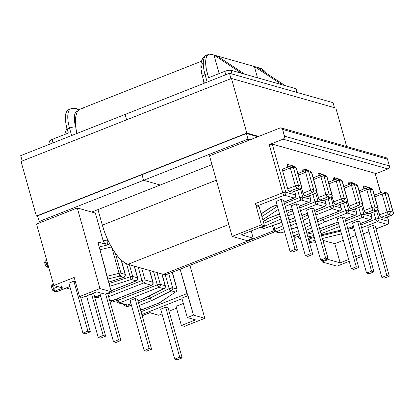<?xml version="1.0" encoding="UTF-8"?>
<svg xmlns="http://www.w3.org/2000/svg" width="414" height="414" viewBox="0 0 414 414"><rect width="100%" height="100%" fill="white"/><g stroke="black" fill="none" stroke-linecap="round" stroke-linejoin="round"><path stroke-width="0.62" d="M67.725 287.451A5.744 2.101 -111.5 0 1 66.861 289.039A5.744 2.101 -111.5 0 1 65.365 288.382A5.744 2.101 68.5 0 0 66.975 289.003L64.372 288.775M112.168 300.678L151.389 285.205L143.601 282.995L108.654 296.781L143.601 282.995L151.389 285.205L112.168 300.678L109.539 299.933L112.168 300.678L110.905 300.75A2.355 2.111 -74.2 0 0 112.168 300.678A2.355 0.859 68.5 0 0 112.411 300.673L112.168 300.678M339.692 210.923L331.904 208.713L315.789 215.068L331.904 208.713L339.692 210.923L317.367 219.731L339.692 210.923A2.355 2.111 -74.2 0 0 341.115 207.926L340.148 204.495L341.115 207.926L333.327 205.711L341.115 207.926C341.369 209.303 340.893 210.307 339.692 210.923L339.941 210.917A2.355 0.859 -111.5 0 1 339.692 210.923M308.792 217.857L303.177 220.274L308.792 217.857M296.238 223.255L290.618 225.671L296.238 223.255M283.678 228.652L276.619 231.69L280.971 232.922L284.516 231.638L280.971 232.922L276.619 231.69A2.355 2.111 105.8 0 1 273.964 230.298A2.355 0.59 -15.7 0 1 273.737 230.132A2.355 0.59 -15.7 0 1 274.798 229.289L273.659 225.237L274.798 229.289A2.355 0.59 164.3 0 0 273.737 230.132L275.357 231.757A2.355 2.111 -74.2 0 0 276.619 231.69L275.589 230.903L274.798 229.289A2.355 1.066 66.7 0 0 276.619 231.69L283.678 228.652M291.575 229.077L297.293 227.007L291.575 229.077M304.352 224.445L310.065 222.375L304.352 224.445M62.323 287.761L53.804 285.5L36.53 224.052L77.304 207.963L95.375 213.091L102.977 240.146L104.271 242.858L105.87 244.265L98.765 242.247L98.232 242.687L98.216 243.339L111.278 291.761L99.955 288.553L79.571 296.595L74.189 277.458L53.804 285.5L62.757 288.041L55.088 291.063L56.977 291.601L69.837 286.524L56.977 291.601L55.088 291.063L62.757 288.041A2.355 0.859 -111.5 0 1 61.132 285.562M142.178 315.779L142.292 315.737A2.355 0.859 -111.5 0 1 142.173 315.758A2.355 0.859 68.5 0 0 142.292 315.737L149.956 312.71A2.355 0.859 -111.5 0 1 149.713 312.715L142.157 315.696L149.713 312.715L158.666 315.256L150.049 312.658M127.46 305.02L130.984 303.628L127.46 305.02L119.672 302.81L127.46 305.02A2.355 2.111 105.8 0 1 126.203 305.092A2.355 2.111 -74.2 0 0 127.46 305.02A2.355 0.859 68.5 0 0 127.709 305.014A2.355 0.859 -111.5 0 1 127.46 305.02M144.331 298.458L137.986 300.869L143.994 298.499L163.706 288.698L158.898 287.337L119.672 302.81A2.355 2.111 105.8 0 1 117.017 301.418A2.355 0.59 -15.7 0 1 116.789 301.252A2.355 0.59 -15.7 0 1 118.052 300.331L117.576 298.639L118.052 300.331C116.872 300.833 116.531 301.201 117.017 301.418M130.11 300.517L135.083 298.556L137.536 299.25L151.576 349.199L149.123 348.505L135.083 298.556L137.536 299.25L151.576 349.199L149.123 348.505L144.15 350.467L130.11 300.517L135.083 298.556L149.123 348.505L144.15 350.467L146.597 351.16L151.576 349.199L146.597 351.16L144.15 350.467L130.11 300.517M171.287 290.851L152.036 300.419L139.275 305.449L152.036 300.419L150.955 299.648L149.537 295.87L150.147 298.044L138.488 302.644L150.147 298.044L150.955 299.648L152.036 300.419L171.287 290.851A2.355 1.377 -116.4 0 1 169.176 288.589L150.147 298.044L169.176 288.589A2.355 0.59 -15.7 0 1 172.705 287.849L176.881 289.034L172.183 272.308L176.881 289.034L172.705 287.849L168.721 273.675L172.705 287.849L169.176 288.589L170.045 290.157L171.287 290.851C172.488 290.23 172.964 289.231 172.705 287.849A2.355 2.111 105.8 0 1 171.287 290.851L175.464 292.036L171.287 290.851M140.17 308.627L142.758 309.361L159.012 302.95L175.464 292.036L159.012 302.95L142.758 309.361L140.17 308.627M182.005 298.696L141.831 314.547L182.005 298.696M158.666 315.256L162.029 313.931L158.666 315.256M169.036 311.168L176.524 308.213L169.036 311.168M176.002 306.35L183.34 303.452L176.002 306.35L181.379 325.487L176.002 306.35M160.699 309.196L165.678 307.235L168.125 307.928L182.165 357.882L179.717 357.184L165.678 307.235L168.125 307.928L182.165 357.882L179.717 357.184L174.744 359.15L160.699 309.196L165.678 307.235L179.717 357.184L174.744 359.15L177.192 359.844L182.165 357.882L177.192 359.844L174.744 359.15L160.699 309.196M332.882 224.072A2.355 0.595 -109.6 0 1 332.856 224.083A2.355 0.595 -109.6 0 1 332.685 224.062L338.124 221.914L332.685 224.062A2.355 0.859 68.5 0 0 332.934 224.057A2.355 0.859 -111.5 0 1 332.685 224.062L319.624 228.709L338.145 222.002M345.126 219.156L354.989 215.264L347.201 213.055L324.938 221.837L318.511 224.755L324.938 221.837L347.201 213.055C348.402 212.434 348.873 211.435 348.619 210.053L356.407 212.263L355.445 208.832L356.407 212.263L348.619 210.053L346.358 202.011L348.619 210.053L345.576 210.576L323.153 219.42L322.677 217.728L323.153 219.42L317.709 221.894L323.153 219.42L323.929 221.035L324.938 221.837L323.929 221.035L323.153 219.42L345.576 210.576A2.355 0.59 -15.7 0 1 348.619 210.053A2.355 2.111 105.8 0 1 347.201 213.055A2.355 0.859 -111.5 0 1 345.576 210.576L347.201 213.055L354.989 215.264A2.355 2.111 -74.2 0 0 356.407 212.263A2.355 0.59 -15.7 0 1 356.635 212.434A2.355 0.59 164.3 0 0 356.407 212.263A2.355 2.111 105.8 0 1 354.989 215.264A2.355 0.859 68.5 0 0 355.233 215.259A2.355 0.859 -111.5 0 1 354.989 215.264L345.126 219.156M311.613 227.886L306.029 230.422L311.613 227.886M299.131 233.558L293.547 236.094L299.131 233.558M293.671 236.529L295.881 237.155L299.757 235.778L295.881 237.155L293.671 236.529M306.831 233.263L312.554 231.224L306.831 233.263M337.25 218.804L342.223 216.843L344.671 217.536L358.71 267.485L356.263 266.792L342.223 216.843L344.671 217.536L358.71 267.485L356.263 266.792L351.289 268.753L337.25 218.804L342.223 216.843L356.263 266.792L351.289 268.753L353.737 269.447L358.71 267.485L353.737 269.447L351.289 268.753L337.25 218.804M362.493 217.397L346.414 223.736L362.493 217.397L370.282 219.606L362.493 217.397C363.694 216.776 364.17 215.777 363.916 214.395L371.705 216.605L370.742 213.174L371.705 216.605A2.355 0.59 -15.7 0 1 371.932 216.77L371.705 216.605C371.958 217.987 371.482 218.985 370.282 219.606L370.53 219.601A2.355 0.859 -111.5 0 1 370.282 219.606L360.423 223.493L370.282 219.606A2.355 2.111 -74.2 0 0 371.705 216.605L363.916 214.395L361.655 206.348L363.916 214.395A2.355 2.111 105.8 0 1 362.493 217.397A2.355 0.859 -111.5 0 1 360.873 214.913L345.628 220.931L360.873 214.913A2.355 0.59 -15.7 0 1 363.916 214.395L360.873 214.913L362.493 217.397M339.413 226.499L321.036 233.729L339.413 226.499M313.755 235.509L307.866 236.948L313.755 235.509M308.182 238.071L314.071 236.627L308.182 238.071M321.352 234.852L340.448 230.179L321.352 234.852M347.744 228.476L348.345 228.326A2.355 0.31 -103.7 0 0 348.402 228.238L353.421 226.256L348.402 228.238A2.355 0.859 68.5 0 0 348.65 228.233A2.355 0.859 -111.5 0 1 348.402 228.238L348.298 228.316M352.542 223.146L357.52 221.179L359.968 221.878L374.008 271.827L371.56 271.134L357.52 221.179L359.968 221.878L374.008 271.827L371.56 271.134L366.587 273.095L352.542 223.146L357.52 221.179L371.56 271.134L366.587 273.095L369.034 273.789L374.008 271.827L369.034 273.789L366.587 273.095L352.542 223.146M309.232 242.325L313.543 241.89L315.722 242.511L313.543 241.89A4.802 1.201 -15.7 0 1 309.387 242.361M322.91 240.389L334.781 243.711L343.304 240.348L334.781 243.711L340.158 262.849L334.781 243.711L322.977 240.363L328.354 259.5L322.91 240.389M350.306 237.584L355.973 235.349L350.306 237.584M363.332 233.838L368.998 231.602L363.332 233.838M376 228.838L387.225 224.414L377.387 221.619L361.639 227.835L377.387 221.619L387.225 224.414L376 228.838M354.632 230.572L353.204 230.981A4.709 1.18 164.3 0 0 354.632 230.572M341.478 233.848L322.382 238.516L341.478 233.848M315.101 240.296L309.211 241.735L315.101 240.296M367.839 227.483L372.812 225.521L375.265 226.215L389.305 276.169L386.857 275.47L372.812 225.521L375.265 226.215L389.305 276.169L386.857 275.47L381.879 277.437L367.839 227.483L372.812 225.521L386.857 275.47L381.879 277.437L384.327 278.13L389.305 276.169L384.327 278.13L381.879 277.437L367.839 227.483M331.065 197.669L333.327 205.711A2.355 2.111 105.8 0 1 331.904 208.713A2.355 0.859 -111.5 0 1 330.284 206.234L315.002 212.263L330.284 206.234L331.904 208.713C333.104 208.092 333.58 207.093 333.327 205.711L330.284 206.234A2.355 0.59 -15.7 0 1 333.327 205.711L331.065 197.669M333.41 180.235L333.399 178.563L333.787 177.797L337.953 178.672L338.88 179.283A4.709 1.723 68.5 0 0 337.953 178.672A2.355 2.111 105.8 0 1 338.026 179.045A2.355 2.111 -74.2 0 0 337.953 178.672L334.46 177.684A2.355 2.111 105.8 0 1 333.938 180.028A2.355 2.111 -74.2 0 0 334.46 177.684A4.709 1.723 68.5 0 0 333.41 180.235M348.707 184.577L348.697 182.905L349.08 182.139L349.758 182.02L353.251 183.014L354.172 183.625A4.709 1.723 68.5 0 0 353.251 183.014L349.758 182.02A4.709 1.723 68.5 0 0 348.707 184.577M363.932 188.944L363.042 185.793L370.147 187.811L370.256 188.189L370.147 187.811L370.163 188.163L370.147 187.811L363.042 185.793L364.304 187.982L364.211 188.841L363.042 185.793L363.932 188.944M376.626 210.855L378.81 218.623L388.648 221.412L387.4 216.977L388.648 221.412A2.355 0.59 -15.7 0 1 388.875 221.578L388.648 221.412C388.901 222.794 388.425 223.793 387.225 224.414L387.473 224.409A2.355 0.859 -111.5 0 1 387.225 224.414A2.355 2.111 -74.2 0 0 388.648 221.412L378.81 218.623A2.355 2.111 105.8 0 1 377.387 221.619A2.355 2.111 -74.2 0 0 378.81 218.623A2.355 0.59 164.3 0 0 375.767 219.141L360.853 225.025L375.767 219.141A2.355 0.859 68.5 0 0 377.387 221.619A2.355 0.859 -111.5 0 1 375.767 219.141A2.355 0.59 -15.7 0 1 378.81 218.623L376.626 210.855M380.751 192.681L375.125 173.306L380.59 192.748L375.125 173.306L272.272 144.119L285.795 192.225L295.627 195.015L294.597 191.34L295.627 195.015L285.795 192.225L272.272 144.119L269.229 144.636L283.093 139.171L387.954 168.928L389.212 167.717L389.372 165.926L387.473 159.167L386.443 157.853L385.646 157.636M287.782 167.111L286.969 164.203L294.075 166.221L294.178 166.599L294.075 166.221L286.969 164.203L287.782 167.111M300.471 188.986L302.732 197.033L310.521 199.243L309.558 195.812L310.521 199.243A2.355 0.59 -15.7 0 1 310.748 199.408L302.732 197.033L300.471 188.986M302.82 171.551L302.81 169.885L303.193 169.114L307.359 169.988L308.285 170.604A4.709 1.723 68.5 0 0 307.359 169.988A2.355 2.111 105.8 0 1 307.436 170.361A2.355 2.111 -74.2 0 0 307.359 169.988L303.871 169A2.355 2.111 105.8 0 1 303.348 171.344A2.355 2.111 -74.2 0 0 303.871 169A4.709 1.723 68.5 0 0 302.82 171.551M315.768 193.328L318.03 201.375L325.818 203.584L324.855 200.153L325.818 203.584A2.355 0.59 -15.7 0 1 326.046 203.75L325.818 203.584C326.072 204.966 325.595 205.965 324.395 206.581L316.606 204.371L300.497 210.726L316.606 204.371L324.643 206.576A2.355 0.859 -111.5 0 1 324.395 206.581L314.5 210.488L324.395 206.581A2.355 2.111 -74.2 0 0 325.818 203.584L318.03 201.375A2.355 2.111 105.8 0 1 316.606 204.371C317.807 203.755 318.283 202.756 318.03 201.375L315.768 193.328M318.118 175.893L318.107 174.222L318.49 173.456L322.656 174.33L323.582 174.946A4.709 1.723 68.5 0 0 322.656 174.33L319.163 173.342A4.709 1.723 68.5 0 0 318.118 175.893M338.435 205.153L335.205 204.392L334.315 203.543L332.059 196.474L333.586 201.913A2.355 0.859 68.5 0 0 335.205 204.392L342.875 201.364L345.762 202.187L338.098 205.209L335.205 204.392L342.875 201.364L345.762 202.187L338.098 205.209A2.355 0.859 68.5 0 0 338.347 205.204L346.011 202.182A2.355 0.859 -111.5 0 1 345.762 202.187A2.355 2.111 -74.2 0 0 347.186 199.186L344.293 198.368L339.263 180.457L342.15 181.28L347.186 199.186L344.293 198.368A2.355 2.111 105.8 0 1 342.875 201.364A2.355 0.859 -111.5 0 1 341.25 198.886L333.586 201.913L341.25 198.886L342.875 201.364C344.075 200.749 344.546 199.75 344.293 198.368L341.25 198.886A2.355 0.59 -15.7 0 1 344.293 198.368L339.263 180.457L342.15 181.28L347.186 199.186C347.439 200.567 346.963 201.566 345.762 202.187L346.011 202.182C347.377 201.183 347.843 200.236 347.413 199.357L347.186 199.186A2.355 0.59 -15.7 0 1 347.413 199.357L342.378 181.446A2.355 0.59 164.3 0 0 342.15 181.28A2.355 2.111 -74.2 0 0 340.753 179.816L342.378 181.446L340.753 179.816L337.865 178.998A2.355 2.111 105.8 0 1 339.263 180.457A2.355 0.59 164.3 0 0 336.22 180.98L341.25 198.886L336.22 180.98L339.263 180.457L337.865 178.998A2.355 2.111 105.8 0 0 336.603 179.071C336.033 179.024 335.904 179.66 336.22 180.98A2.355 0.859 -111.5 0 1 336.359 179.071A2.355 0.859 -111.5 0 1 336.603 179.071M328.411 182.533L328.939 182.093M353.732 209.494L350.503 208.728L349.613 207.885L347.351 200.811L348.883 206.25A2.355 0.859 68.5 0 0 350.503 208.728L358.167 205.706L361.06 206.529L353.39 209.551L350.503 208.728L358.167 205.706L361.06 206.529L353.39 209.551A2.355 0.859 68.5 0 0 353.639 209.546L361.308 206.524A2.355 0.859 -111.5 0 1 361.06 206.529A2.355 2.111 -74.2 0 0 362.483 203.528L357.448 185.622L354.555 184.799L359.59 202.71L362.483 203.528L359.59 202.71A2.355 2.111 105.8 0 1 358.167 205.706A2.355 0.859 -111.5 0 1 356.547 203.227L348.883 206.25L356.547 203.227A2.355 0.859 68.5 0 0 358.167 205.706A2.355 2.111 -74.2 0 0 359.59 202.71A2.355 0.59 164.3 0 0 356.547 203.227A2.355 0.59 -15.7 0 1 359.59 202.71L354.555 184.799A2.355 0.59 164.3 0 0 351.512 185.317L356.547 203.227L351.512 185.317A2.355 0.859 -111.5 0 1 351.652 183.412A2.355 0.859 -111.5 0 1 351.9 183.407C351.326 183.366 351.196 184.002 351.512 185.317L354.555 184.799L353.163 183.34A2.355 2.111 105.8 0 1 354.555 184.799L357.448 185.622L362.483 203.528C362.736 204.909 362.26 205.908 361.06 206.529L361.308 206.524C362.669 205.52 363.14 204.578 362.711 203.693L362.483 203.528A2.355 0.59 -15.7 0 1 362.711 203.693L357.675 185.788A2.355 0.59 164.3 0 0 357.448 185.622L356.05 184.158L357.448 185.622A2.355 2.111 -74.2 0 0 356.05 184.158L354.793 184.23M343.708 186.874L344.236 186.435M384.321 218.173L381.092 217.412L380.202 216.569L377.946 209.494L379.472 214.933A2.355 0.859 68.5 0 0 381.092 217.412L388.762 214.39L391.649 215.208L383.985 218.23L381.092 217.412L388.762 214.39L391.649 215.208L383.985 218.23A2.355 0.859 68.5 0 0 384.233 218.23L391.898 215.202A2.355 0.859 -111.5 0 1 391.649 215.208A2.355 2.111 -74.2 0 0 393.072 212.211L388.037 194.301L385.149 193.483L390.179 211.388L393.072 212.211L390.179 211.388A2.355 2.111 105.8 0 1 388.762 214.39A2.355 0.859 -111.5 0 1 387.137 211.906L379.472 214.933L387.137 211.906A2.355 0.859 68.5 0 0 388.762 214.39A2.355 2.111 -74.2 0 0 390.179 211.388A2.355 0.59 164.3 0 0 387.137 211.906A2.355 0.59 -15.7 0 1 390.179 211.388L385.149 193.483A2.355 0.59 164.3 0 0 382.106 194L387.137 211.906L382.106 194A2.355 0.859 -111.5 0 1 382.246 192.096A2.355 0.859 -111.5 0 1 382.489 192.091C381.92 192.049 381.791 192.686 382.106 194L385.149 193.483L383.752 192.018A2.355 2.111 105.8 0 1 385.149 193.483L388.037 194.301L393.072 212.211C393.326 213.588 392.85 214.592 391.649 215.208L391.898 215.202C393.264 214.204 393.73 213.262 393.3 212.377L393.072 212.211A2.355 0.59 -15.7 0 1 393.3 212.377L388.265 194.466A2.355 0.59 164.3 0 0 388.037 194.301L386.64 192.841L388.037 194.301A2.355 2.111 -74.2 0 0 386.64 192.841L385.382 192.908M374.297 195.558L374.825 195.113M369.024 213.831L365.8 213.07L364.91 212.227L362.648 205.153L364.175 210.591A2.355 0.859 68.5 0 0 365.8 213.07L373.464 210.048L376.352 210.866L368.688 213.893L365.8 213.07L373.464 210.048L376.352 210.866L368.688 213.893A2.355 0.859 68.5 0 0 368.936 213.888L376.6 210.866A2.355 0.859 -111.5 0 1 376.352 210.866A2.355 2.111 -74.2 0 0 377.775 207.869L372.74 189.959L369.852 189.141L374.887 207.047L377.775 207.869L374.887 207.047A2.355 2.111 105.8 0 1 373.464 210.048A2.355 0.859 -111.5 0 1 371.844 207.569L364.175 210.591L371.844 207.569A2.355 0.859 68.5 0 0 373.464 210.048A2.355 2.111 -74.2 0 0 374.887 207.047A2.355 0.59 164.3 0 0 371.844 207.569A2.355 0.59 -15.7 0 1 374.887 207.047L369.852 189.141A2.355 0.59 164.3 0 0 366.809 189.659L371.844 207.569L366.809 189.659A2.355 0.859 -111.5 0 1 366.949 187.754A2.355 0.859 -111.5 0 1 367.197 187.749C366.623 187.708 366.493 188.344 366.809 189.659L369.852 189.141L368.455 187.677A2.355 2.111 105.8 0 1 369.852 189.141L372.74 189.959L377.775 207.869C378.029 209.251 377.558 210.25 376.352 210.866L376.6 210.866C377.966 209.862 378.432 208.92 378.003 208.035L377.775 207.869A2.355 0.59 -15.7 0 1 378.003 208.035L372.973 190.129A2.355 0.59 164.3 0 0 372.74 189.959L371.348 188.499L372.74 189.959A2.355 2.111 -74.2 0 0 371.348 188.499L370.085 188.572M359 191.216L359.528 190.771M323.137 200.811L319.913 200.05L319.023 199.206L316.762 192.132L318.288 197.571A2.355 0.859 68.5 0 0 319.913 200.05L327.577 197.023L330.465 197.845L322.801 200.868L319.913 200.05L327.577 197.023A2.355 0.859 -111.5 0 1 325.958 194.544L318.288 197.571L325.958 194.544L327.577 197.023L330.465 197.845A2.355 2.111 -74.2 0 0 331.888 194.849L326.853 176.938L323.965 176.116L329.001 194.026L331.888 194.849L329.001 194.026A2.355 2.111 105.8 0 1 327.577 197.023C328.778 196.407 329.254 195.408 329.001 194.026L325.958 194.544A2.355 0.59 -15.7 0 1 329.001 194.026L323.965 176.116A2.355 0.59 164.3 0 0 320.922 176.638L325.958 194.544L320.922 176.638A2.355 0.859 -111.5 0 1 321.062 174.734A2.355 0.859 -111.5 0 1 321.311 174.729A2.355 2.111 105.8 0 1 323.965 176.116A2.355 2.111 -74.2 0 0 322.568 174.656L321.062 174.734A2.355 0.859 68.5 0 0 320.922 176.638A2.355 0.59 -15.7 0 1 323.965 176.116L326.853 176.938L331.888 194.849C332.142 196.226 331.671 197.224 330.465 197.845L322.801 200.868A2.355 0.859 68.5 0 0 323.049 200.868L330.714 197.84A2.355 0.859 -111.5 0 1 330.465 197.845L330.714 197.84C332.08 196.841 332.546 195.9 332.116 195.015L331.888 194.849A2.355 0.59 -15.7 0 1 332.116 195.015L327.086 177.104A2.355 0.59 164.3 0 0 326.853 176.938A2.355 0.59 -15.7 0 1 327.086 177.104L325.461 175.479A2.355 2.111 105.8 0 1 326.853 176.938A2.355 2.111 -74.2 0 0 325.461 175.479L322.568 174.656M313.113 178.191L313.641 177.751M292.548 192.132L289.319 191.366L288.009 189.752L282.664 170.982L282.524 169.512L283.052 169.072M307.845 196.469L304.616 195.708L303.726 194.865L301.464 187.79L302.996 193.229A2.355 0.859 68.5 0 0 304.616 195.708L312.28 192.686L315.173 193.504L307.504 196.531L304.616 195.708L312.28 192.686A2.355 0.859 -111.5 0 1 310.66 190.207L302.996 193.229L310.66 190.207L312.28 192.686L315.173 193.504A2.355 2.111 -74.2 0 0 316.596 190.507L311.561 172.597L308.668 171.779L313.703 189.684L316.596 190.507L313.703 189.684A2.355 2.111 105.8 0 1 312.28 192.686C313.481 192.065 313.957 191.066 313.703 189.684L310.66 190.207A2.355 0.59 -15.7 0 1 313.703 189.684L308.668 171.779A2.355 0.59 164.3 0 0 305.625 172.296L310.66 190.207L305.625 172.296A2.355 0.859 -111.5 0 1 305.765 170.392A2.355 0.859 -111.5 0 1 306.013 170.387A2.355 2.111 105.8 0 1 308.668 171.779A2.355 2.111 -74.2 0 0 307.271 170.314L305.765 170.392A2.355 0.859 68.5 0 0 305.625 172.296A2.355 0.59 -15.7 0 1 308.668 171.779L311.561 172.597L316.596 190.507C316.85 191.889 316.374 192.888 315.173 193.504L307.504 196.531A2.355 0.859 68.5 0 0 307.752 196.526L315.421 193.498A2.355 0.859 -111.5 0 1 315.173 193.504L315.421 193.498C316.782 192.5 317.253 191.558 316.824 190.673L316.596 190.507A2.355 0.59 -15.7 0 1 316.824 190.673L311.789 172.762A2.355 0.59 164.3 0 0 311.561 172.597A2.355 0.59 -15.7 0 1 311.789 172.762L310.164 171.137A2.355 2.111 105.8 0 1 311.561 172.597A2.355 2.111 -74.2 0 0 310.164 171.137L307.271 170.314M297.821 173.854L298.349 173.409M375.462 173.854L387.954 168.928L375.462 173.854M337.012 266.161L349.209 261.348L337.012 266.161L322.159 261.943L321.714 260.359L322.159 261.943L337.012 266.161M356.211 258.584L361.877 256.349L356.211 258.584M375.353 173.476A2.355 0.59 164.3 0 0 375.125 173.306L272.272 144.119A2.355 0.59 164.3 0 0 269.229 144.636L282.752 192.743L255.433 203.522A2.355 0.859 68.5 0 0 257.053 206.001L259.097 206.581L264.479 225.718L241.398 234.826L253.202 238.174L247.003 240.617L232.15 236.404L247.003 240.617L253.202 238.174L251.174 230.965L253.202 238.174L241.398 234.826L264.479 225.718L261.425 224.854L255.433 203.522L256.162 205.158L257.053 206.001L284.371 195.222L294.204 198.016L283.978 202.048L294.204 198.016L284.371 195.222L257.053 206.001L259.097 206.581L264.479 225.718L261.425 224.854L232.15 236.404L209.5 155.814L279.957 128.019L281.582 128.092L282.612 129.411L284.594 137.07L283.823 138.695L283.093 139.171L387.954 168.928A2.355 2.111 -74.2 0 0 389.372 165.926L284.511 136.17A2.355 2.111 105.8 0 1 283.093 139.171L269.229 144.636L282.752 192.743L255.433 203.522L261.425 224.854L232.15 236.404L209.5 155.814L279.957 128.019A2.355 2.111 105.8 0 1 282.612 129.411L284.511 136.17L389.372 165.926L387.473 159.167L282.612 129.411L387.473 159.167A2.355 2.111 -74.2 0 0 386.081 157.708L281.22 127.952M141.717 268.231L145.024 279.993L152.813 282.208L149.506 270.44L152.813 282.208A2.355 0.59 -15.7 0 1 153.04 282.374L152.813 282.208C153.066 283.585 152.595 284.589 151.389 285.205L151.638 285.199A2.355 0.859 -111.5 0 1 151.389 285.205A2.355 2.111 -74.2 0 0 152.813 282.208L145.024 279.993A2.355 2.111 105.8 0 1 143.601 282.995A2.355 0.859 -111.5 0 1 141.981 280.516L107.863 293.976L141.981 280.516A2.355 0.59 -15.7 0 1 145.024 279.993L141.717 268.231M157.015 272.572L160.321 284.335L165.129 285.701L161.822 273.939L165.129 285.701L160.321 284.335L157.015 272.572M68.61 109.653L67.658 110.217L66.478 111.775L65.712 114.109L65.391 117.131L66.126 124.738L68.289 133.07L52.06 139.471A4.802 1.201 164.3 0 0 49.483 141.35L49.721 140.801L52.06 139.471L53.023 142.887L52.06 139.471L68.289 133.07L67.156 129.028L69.521 128.097A4.802 1.201 -15.7 0 1 75.726 127.036L75.726 127.036A19.122 6.991 -111.5 0 1 77.615 111.392L76.129 112.003L75.182 113.25L74.572 115.113L74.432 120.396L75.731 127.041A4.802 1.201 164.3 0 0 69.521 128.097L71.617 135.554L69.521 128.097A23.924 8.746 -111.5 0 1 70.939 108.737A23.924 8.746 -111.5 0 1 73.449 108.696A4.802 4.306 105.8 0 1 76.021 108.551A4.802 4.306 105.8 0 1 78.381 110.398A4.802 4.306 -74.2 0 0 76.057 108.561M98.516 242.252A2.355 0.859 -111.5 0 0 98.377 244.156L105.803 270.58A2.355 0.859 -111.5 0 1 105.824 272.355L111.278 291.761L105.078 294.209L96.809 291.86L82.619 297.459L96.809 291.86L105.078 294.209L111.278 291.761L99.955 288.553L77.304 207.963L99.955 288.553L79.571 296.595L82.619 297.459L79.571 296.595L74.189 277.458L53.804 285.5L36.53 224.052L77.304 207.963L95.375 213.091L102.977 240.146L107.78 241.072L102.977 240.146L104.271 242.858L106.357 244.069L104.271 242.858A4.802 1.754 68.5 0 0 105.87 244.265L106.357 244.069L108.556 244.695A2.355 2.111 -74.2 0 0 109.674 243.742A2.355 2.111 105.8 0 1 108.556 244.695L99.174 246.987L108.556 244.695L106.357 244.069A2.355 2.111 -74.2 0 0 107.78 241.072L106.864 237.817L107.78 241.072L108.437 241.258L107.78 241.072A2.355 2.111 105.8 0 1 106.357 244.069L105.87 244.265L98.765 242.247L98.33 242.418L98.765 242.247A2.355 0.859 -111.5 0 0 98.516 242.252L98.506 242.257M108.592 282.203L123.802 277.401A2.355 0.29 -107.5 0 1 123.708 277.349A2.355 2.111 -74.2 0 0 125.132 274.353L120.955 273.168L115.315 253.094L120.955 273.168L125.132 274.353L121.069 259.899L125.132 274.353A2.355 0.59 -15.7 0 1 125.359 274.518L125.132 274.353C125.385 275.729 124.909 276.728 123.708 277.349L119.532 276.164L107.707 279.057L119.532 276.164A2.355 0.31 -103.7 0 0 119.066 273.323L106.926 276.288L119.066 273.323L119.532 276.164L123.708 277.349L108.572 282.131L123.833 277.364M129.401 264.737L132.708 276.5L137.52 277.866L134.214 266.104L137.52 277.866A2.355 0.59 -15.7 0 1 137.748 278.032A2.355 0.59 164.3 0 0 137.52 277.866A2.355 2.111 105.8 0 1 136.097 280.863L131.285 279.502L109.741 286.302L131.285 279.502A2.355 0.29 -107.5 0 1 130.224 276.821L108.965 283.538L130.224 276.821L131.285 279.502L136.097 280.863L110.999 290.768L136.097 280.863A2.355 0.859 68.5 0 0 136.346 280.858A2.355 0.859 -111.5 0 1 136.097 280.863A2.355 2.111 -74.2 0 0 137.52 277.866L132.708 276.5A2.355 2.111 105.8 0 1 131.285 279.502A2.355 2.111 -74.2 0 0 132.708 276.5A2.355 0.59 164.3 0 0 130.224 276.821A2.355 0.59 -15.7 0 1 132.708 276.5L129.401 264.737M202.125 73.418L201.649 70.209M201.535 67.342L202.405 63.063M296.998 92.446L295.948 88.705L230.991 70.271L232.042 74.013L230.991 70.271L228.326 70.344L224.786 71.332L225.749 74.753L224.786 71.332L208.558 77.734L224.786 71.332A4.802 1.201 164.3 0 1 230.991 70.271L241.75 73.325L213.96 55.036L260.008 68.103L262.119 69.097L264.386 70.908L266.792 73.542A23.924 8.746 -111.5 0 0 260.008 68.103L257.399 67.363L285.189 85.651L257.399 67.363L254.346 66.494L257.529 77.806L254.346 66.494L282.136 84.787L254.346 66.494L217.014 55.9L244.803 74.194L295.948 88.705L296.998 92.446M211.352 54.291L213.96 55.036L241.75 73.325L244.803 74.194L217.014 55.9L213.96 55.036L219.166 73.552L213.96 55.036L209.484 54.156L207.926 54.881L206.741 56.444L205.975 58.778L205.799 65.386L206.395 69.402L208.558 77.734L207.424 73.697A23.924 8.746 -111.5 0 1 208.842 54.337A23.924 8.746 -111.5 0 1 211.352 54.291M184.432 326.351L204.816 318.309L189.922 265.312L204.816 318.309L193.498 315.095L180.111 269.183L186.978 293.614L141.045 311.737L186.978 293.614A2.355 0.859 -111.5 0 0 188.044 295.689L193.498 315.095L187.299 317.543L181.844 298.137L188.044 295.689L181.844 298.137L187.299 317.543L195.568 319.887L181.379 325.487L184.432 326.351L181.379 325.487L195.568 319.887L187.299 317.543L193.498 315.095L204.816 318.309L184.432 326.351M296.414 89.057L295.948 88.705A4.802 1.201 164.3 0 1 296.414 89.046L297.402 92.56M374.861 196.857L382.106 194L374.861 196.857M359.564 192.515L366.809 189.659L359.564 192.515M344.272 188.179L351.512 185.317L344.272 188.179M361.355 254.486L355.688 256.721L361.355 254.486M348.686 259.485L340.158 262.849L328.354 259.5L322.159 261.943L328.354 259.5L340.158 262.849L348.686 259.485M140.403 309.455L140.895 309.258L140.403 309.455M128.925 304.538A5.744 2.101 -111.5 0 1 128.045 306.401A5.744 2.101 -111.5 0 1 125.866 304.994A5.744 2.101 68.5 0 0 128.159 306.365L126.198 306.417L124.764 305.558L123.786 304.404M125.385 304.906L124.278 304.59M113.627 300.197A5.744 2.101 -111.5 0 1 112.748 302.06A5.744 2.101 -111.5 0 1 110.569 300.652A5.744 2.101 68.5 0 0 112.862 302.029L110.905 302.08L110.02 301.651M110.088 300.564L109.601 300.647M373.759 211.984L375.767 219.141L373.759 211.984M352.733 228.135L347.977 229.299L352.733 228.135L352.35 226.774L352.733 228.135A2.355 0.31 76.3 0 1 353.204 230.981A2.355 0.31 -103.7 0 0 352.733 228.135A2.355 0.59 -15.7 0 0 353.851 227.788A2.355 0.59 -15.7 0 1 352.733 228.135M340.701 231.079L321.606 235.747L340.701 231.079M314.324 237.527L310.252 238.521L310.024 237.698L310.252 238.521L308.953 240.824L310.252 238.521L314.324 237.527M358.793 207.512L360.873 214.913L358.793 207.512M338.621 223.695L320.25 230.94L338.621 223.695M312.979 232.74L307.09 234.179L312.979 232.74M343.496 203.171L345.576 210.576L343.496 203.171M310.81 225.025L305.227 227.56L310.81 225.025M298.328 230.696L292.745 233.232L298.328 230.696M165.253 274.642L169.176 288.589L165.253 274.642M153.547 271.589L157.279 284.858L118.052 300.331A2.355 0.859 68.5 0 0 119.672 302.81L118.052 300.331L157.279 284.858A2.355 0.59 -15.7 0 1 160.321 284.335L157.279 284.858L158.898 287.337A2.355 0.859 -111.5 0 1 157.279 284.858L153.547 271.589M131.01 303.716L127.709 305.014L126.203 305.092L118.414 302.882L119.672 302.81L158.898 287.337C160.099 286.716 160.575 285.717 160.321 284.335A2.355 2.111 105.8 0 1 158.898 287.337L163.706 288.698L143.994 298.499L164.141 288.615A2.355 1.377 -116.4 0 1 163.706 288.698A2.355 2.111 -74.2 0 0 165.129 285.701A2.355 2.111 105.8 0 1 163.706 288.698L164.234 288.558L163.706 288.698M162.019 273.996L165.357 285.867A2.355 0.59 164.3 0 0 165.129 285.701A2.355 0.59 -15.7 0 1 165.357 285.867C165.735 286.752 165.331 287.663 164.141 288.615M159.406 302.888L143.006 309.356A2.355 0.859 -111.5 0 1 142.758 309.361A2.355 0.859 68.5 0 0 143.006 309.356L141.5 309.429A2.355 2.111 -74.2 0 0 142.758 309.361A2.355 2.111 105.8 0 1 141.5 309.429L140.299 309.092M159.928 302.355L159.012 302.95M172.343 272.246L177.109 289.205A2.355 0.59 164.3 0 0 176.881 289.034A2.355 0.59 -15.7 0 1 177.109 289.205L176.147 291.803A2.355 1.801 -123.6 0 1 175.464 292.036A2.355 2.111 -74.2 0 0 176.881 289.034A2.355 2.111 105.8 0 1 175.464 292.036L159.556 302.81M351.9 183.407A2.355 2.111 105.8 0 1 353.163 183.34L351.652 183.412L343.987 186.44A2.355 0.859 68.5 0 0 343.822 186.574M367.197 187.749A2.355 2.111 105.8 0 1 368.455 187.677L366.949 187.754L359.285 190.776A2.355 0.859 68.5 0 0 359.119 190.916M382.489 192.091A2.355 2.111 105.8 0 1 383.752 192.018L382.246 192.096L374.577 195.118A2.355 0.859 68.5 0 0 374.411 195.258M369.893 188.085L370.147 187.811L369.893 188.085M363.746 187.64L363.042 185.793L363.746 187.64M320.954 233.336L321.176 233.693L320.954 233.336M297.992 236.487L299.777 238.687L300.59 238.738A2.355 2.111 105.8 0 1 298.38 237.227A2.355 0.59 -15.7 0 1 298.152 237.062A2.355 0.59 -15.7 0 1 299.819 235.99L299.415 236.14C298.24 236.642 297.894 237.005 298.38 237.227M295.881 237.155L295.881 237.155A2.355 2.111 105.8 0 1 294.623 237.227A2.355 2.111 -74.2 0 0 295.881 237.155A2.355 0.595 70.4 0 0 296.057 237.181L299.777 235.856M339.496 179.888L340.753 179.816M281.225 232.896L280.971 232.922A2.355 0.647 70.1 0 0 281.153 232.942L279.709 232.994A2.355 2.111 -74.2 0 0 280.971 232.922A2.355 2.111 105.8 0 1 279.709 232.994L275.357 231.757M317.823 219.316L317.367 219.731M340.313 204.428L341.115 207.926A2.355 0.59 -15.7 0 1 341.343 208.092C341.773 208.977 341.302 209.919 339.941 210.917L317.15 219.896M349.235 184.37A2.355 2.111 -74.2 0 0 349.758 182.02A2.355 2.111 105.8 0 1 349.235 184.37M353.323 183.386A2.355 2.111 -74.2 0 0 353.251 183.014A2.355 2.111 105.8 0 1 353.323 183.386M94.242 295.591L96.871 296.336L100.359 294.959L96.871 296.336L94.242 295.591M68.89 283.145L73.863 281.178L75.358 281.603L73.863 281.178L87.903 331.128L73.863 281.178L68.89 283.145L82.929 333.094L85.377 333.787L90.35 331.826L87.903 331.128L82.929 333.094L68.89 283.145M293.5 213.52L287.896 215.979L293.5 213.52M264.582 228.274A2.355 2.111 105.8 0 1 263.32 228.342A2.355 2.111 -74.2 0 0 264.582 228.274L261.705 227.457L280.966 219.016L261.705 227.457L264.582 228.274L281.898 222.318L264.582 228.274A2.355 0.507 71 0 0 264.732 228.305L281.918 222.396M288.993 219.881L294.732 217.909L288.993 219.881M301.827 215.471L307.498 213.246L301.827 215.471M306.619 210.11L311.592 208.149L314.04 208.842L328.079 258.791L325.632 258.098L311.592 208.149L314.04 208.842L328.079 258.791L325.632 258.098L320.659 260.059L323.106 260.758L328.079 258.791L323.106 260.758L320.659 260.059L306.619 210.11L320.659 260.059L325.632 258.098L311.592 208.149L306.619 210.11M267.78 218.54L279.533 213.903L267.78 218.54L263.299 221.516L267.78 218.54M286.535 211.145L292.201 208.91L286.535 211.145M299.208 206.146L309.103 202.244L301.314 200.029L285.199 206.389L301.314 200.029C302.515 199.413 302.986 198.415 302.732 197.033L299.689 197.55L284.413 203.579L299.689 197.55A2.355 0.59 -15.7 0 1 302.732 197.033A2.355 2.111 105.8 0 1 301.314 200.029A2.355 0.859 -111.5 0 1 299.689 197.55L301.314 200.029L309.103 202.244A2.355 2.111 -74.2 0 0 310.521 199.243C310.774 200.624 310.303 201.623 309.103 202.244L309.346 202.239A2.355 0.859 -111.5 0 1 309.103 202.244L299.208 206.146M278.275 209.432L262.786 219.705L278.275 209.432M291.321 205.768L296.295 203.807L298.748 204.5L312.787 254.455L310.334 253.756L296.295 203.807L298.748 204.5L312.787 254.455L310.334 253.756L305.361 255.717L307.809 256.416L312.787 254.455L307.809 256.416L305.361 255.717L291.321 205.768L305.361 255.717L310.334 253.756L296.295 203.807L291.321 205.768M272.588 206.638A2.355 0.859 -111.5 0 1 272.324 206.648A4.709 1.18 164.3 0 0 270.559 207.528L261.125 213.784L271.341 207.083L276.976 204.811L272.324 206.648A2.355 0.859 68.5 0 0 272.572 206.643L277.002 204.894M276.024 201.432L281.002 199.465L283.45 200.164L297.49 250.113L295.042 249.414L281.002 199.465L283.45 200.164L297.49 250.113L295.042 249.414L290.064 251.381L292.517 252.074L297.49 250.113L292.517 252.074L290.064 251.381L276.024 201.432L290.064 251.381L295.042 249.414L281.002 199.465L276.024 201.432M92.984 211.564L93.243 212.486L92.984 211.564M202.482 76.512C200.728 70.442 200.433 65.252 201.597 60.941C203.145 56.573 205.929 55.383 206.477 55.269A23.924 8.746 68.5 0 0 205.059 74.629L207.155 82.086L205.059 74.629L207.424 73.697L205.059 74.629A4.802 1.201 164.3 0 0 202.482 76.512L204.356 83.188M64.563 134.54L66.939 128.247L64.563 134.54M299.876 189.162L292.212 192.189L289.319 191.366L296.988 188.344L299.876 189.162A2.355 2.111 -74.2 0 0 301.299 186.165L296.264 168.255L293.376 167.437L298.406 185.343L301.299 186.165L298.406 185.343A2.355 2.111 105.8 0 1 296.988 188.344A2.355 0.859 -111.5 0 1 295.363 185.865L287.699 188.887L282.664 170.982L290.333 167.955L295.363 185.865L287.699 188.887A2.355 0.859 68.5 0 0 289.319 191.366L296.988 188.344L299.876 189.162L292.212 192.189A2.355 0.859 68.5 0 0 292.46 192.184L300.124 189.162A2.355 0.859 -111.5 0 1 299.876 189.162L300.124 189.162C301.49 188.158 301.956 187.216 301.527 186.331L301.299 186.165C301.552 187.547 301.076 188.546 299.876 189.162M298.385 175.153L305.625 172.296L298.385 175.153M313.677 179.495L320.922 176.638L313.677 179.495M328.975 183.837L336.22 180.98L328.975 183.837M69.862 286.607L57.225 291.596A2.355 0.859 -111.5 0 1 56.977 291.601A2.355 0.859 68.5 0 0 57.225 291.596L55.714 291.668A2.355 2.111 -74.2 0 0 56.977 291.601A2.355 2.111 105.8 0 1 55.714 291.668L53.83 291.135L55.088 291.063L53.468 288.584L58.157 286.736L53.468 288.584L52.826 286.302L54.42 285.676L52.826 286.302A2.355 0.59 164.3 0 0 51.564 287.223A2.355 0.59 -15.7 0 1 52.826 286.302A2.355 0.859 -111.5 0 1 52.966 284.397A2.355 0.859 68.5 0 0 52.826 286.302L53.468 288.584A2.355 0.859 68.5 0 0 55.088 291.063A2.355 2.111 105.8 0 1 52.433 289.676A2.355 0.59 -15.7 0 1 52.205 289.505A2.355 0.59 -15.7 0 1 53.468 288.584C52.288 289.091 51.947 289.453 52.433 289.676M48.955 267.615L47.067 267.082L48.629 267.097L46.71 264.53L47.791 264.106L46.71 264.53L46.068 262.248L47.149 261.824L46.068 262.248A2.355 0.59 164.3 0 0 44.805 263.169A2.355 0.59 -15.7 0 1 46.068 262.248A2.355 0.859 -111.5 0 1 46.208 260.344A2.355 0.859 68.5 0 0 46.068 262.248L46.71 264.53A2.355 0.859 68.5 0 0 48.329 267.009L48.578 266.911L48.329 267.009A2.355 2.111 105.8 0 1 45.675 265.622A2.355 0.59 -15.7 0 1 45.447 265.452A2.355 0.59 -15.7 0 1 46.71 264.53C45.53 265.038 45.183 265.4 45.675 265.622M277.81 206.182L276.925 206.622L276.495 205.096L276.925 206.622L261.912 216.584L276.925 206.622A2.355 0.59 -15.7 0 1 277.411 206.358M297.609 190.15L299.689 197.55L297.609 190.15M293.148 212.268A2.355 1.113 -113.7 0 1 292.444 210.788L291.968 209.096L292.444 210.788L287.093 213.132L292.444 210.788L293.247 212.398M280.169 216.17L263.811 223.337L280.169 216.17M312.906 194.492L314.987 201.892L299.705 207.921L314.987 201.892A2.355 0.59 -15.7 0 1 318.03 201.375L314.987 201.892L316.606 204.371A2.355 0.859 -111.5 0 1 314.987 201.892L312.906 194.492M292.703 210.685L292.212 208.998L292.688 210.69A2.355 0.859 68.5 0 0 292.833 211.135L292.444 210.788A2.355 0.59 -15.7 0 1 292.688 210.69L292.703 210.685M307.379 213.386L307.856 215.078L302.38 217.433L307.856 215.078L307.379 213.386M295.441 220.419L289.821 222.83L295.441 220.419M282.881 225.816L274.798 229.289L282.881 225.816M328.204 198.834L330.284 206.234L328.204 198.834M308 215.026L308.616 216.703L308 215.026M99.95 249.756L111.418 246.951L99.95 249.756M111.878 247.743L119.066 273.323A2.355 0.59 -15.7 0 1 120.955 273.168A2.355 2.111 105.8 0 1 119.532 276.164A2.355 2.111 -74.2 0 0 120.955 273.168A2.355 0.59 164.3 0 0 119.066 273.323L111.878 247.743M126.57 263.821L130.224 276.821L126.57 263.821M138.255 267.247L141.981 280.516A2.355 0.859 68.5 0 0 143.601 282.995A2.355 2.111 -74.2 0 0 145.024 279.993A2.355 0.59 164.3 0 0 141.981 280.516L138.255 267.247M80.523 296.864L90.35 331.826L80.523 296.864M90.35 331.826L87.903 331.128L82.929 333.094L85.377 333.787L90.35 331.826M93.554 293.148L105.648 336.168L103.2 335.469L91.525 293.945L103.2 335.469L98.221 337.431L100.674 338.129L105.648 336.168L93.554 293.148M86.552 295.906L98.221 337.431L86.552 295.906M105.648 336.168L103.2 335.469L98.221 337.431L100.674 338.129L105.648 336.168M107.645 293.195L120.945 340.505L118.492 339.811L105.617 293.997L118.492 339.811L113.519 341.773L115.967 342.471L120.945 340.505L107.645 293.195M99.722 292.688L113.519 341.773L99.722 292.688M120.945 340.505L118.492 339.811L113.519 341.773L115.967 342.471L120.945 340.505M94.371 296.057L95.608 296.408A2.355 2.111 -74.2 0 0 96.871 296.336A2.355 2.111 105.8 0 1 95.608 296.408L97.119 296.336A2.355 0.859 -111.5 0 1 96.871 296.336A2.355 0.859 68.5 0 0 97.119 296.336L100.385 295.047M110.481 245.342L108.556 244.695L110.481 245.342M45.033 263.335A2.355 0.59 -15.7 0 1 44.805 263.169L45.447 265.452L47.067 267.082M44.805 263.169C44.376 262.285 44.841 261.343 46.208 260.344A2.355 0.859 -111.5 0 1 46.451 260.339M51.791 287.388A2.355 0.59 -15.7 0 1 51.564 287.223L52.205 289.505L53.83 291.135M51.564 287.223C51.134 286.338 51.6 285.396 52.966 284.397A2.355 0.859 -111.5 0 1 53.215 284.392M321.062 174.734L313.398 177.756A2.355 0.859 68.5 0 0 313.232 177.896M324.198 175.546A2.355 2.111 105.8 0 1 325.461 175.479M305.765 170.392L298.101 173.414A2.355 0.859 68.5 0 0 297.935 173.554M308.906 171.21A2.355 2.111 105.8 0 1 310.164 171.137M295.363 185.865L296.988 188.344C298.189 187.723 298.66 186.724 298.406 185.343L295.363 185.865A2.355 0.59 -15.7 0 1 298.406 185.343L293.376 167.437A2.355 0.59 164.3 0 0 290.333 167.955A2.355 0.859 -111.5 0 1 290.473 166.05A2.355 0.859 -111.5 0 1 290.716 166.045A2.355 2.111 105.8 0 1 293.376 167.437A2.355 2.111 -74.2 0 0 291.979 165.978L290.473 166.05A2.355 0.859 68.5 0 0 290.333 167.955L295.363 185.865M290.473 166.05L282.803 169.072A2.355 0.859 68.5 0 0 282.664 170.982L290.333 167.955A2.355 0.59 -15.7 0 1 293.376 167.437L296.264 168.255L301.299 186.165A2.355 0.59 -15.7 0 1 301.527 186.331L296.491 168.426A2.355 0.59 164.3 0 0 296.264 168.255A2.355 0.59 -15.7 0 1 296.491 168.426L294.866 166.795A2.355 2.111 105.8 0 1 296.264 168.255A2.355 2.111 -74.2 0 0 294.866 166.795L291.979 165.978M293.609 166.868A2.355 2.111 105.8 0 1 294.866 166.795M282.752 192.743A2.355 0.59 -15.7 0 1 285.795 192.225A2.355 0.59 164.3 0 0 282.752 192.743A2.355 0.859 68.5 0 0 284.371 195.222A2.355 0.859 -111.5 0 1 282.752 192.743M284.371 195.222A2.355 2.111 -74.2 0 0 285.795 192.225A2.355 2.111 105.8 0 1 284.371 195.222M294.204 198.016A2.355 2.111 -74.2 0 0 295.627 195.015C295.881 196.396 295.41 197.395 294.204 198.016L294.452 198.011A2.355 0.859 -111.5 0 1 294.204 198.016M294.758 191.278L295.627 195.015A2.355 0.59 -15.7 0 1 295.855 195.185C296.284 196.065 295.819 197.012 294.452 198.011L284.004 202.136M287.642 165.957L287.947 167.044M288.232 166.935L286.969 164.203L288.227 166.392L288.134 167.256M293.816 166.5L294.075 166.221L294.085 166.573L294.075 166.221L293.816 166.495M272.572 206.643L271.242 207.295A2.355 1.801 -123.6 0 1 270.559 207.528A2.355 1.801 56.4 0 0 271.263 207.279M277.908 208.123A2.355 1.801 -123.6 0 1 276.925 206.622L277.918 208.128M302.546 214.969L302.137 215.363M264.727 228.305L263.32 228.342L260.447 227.524A2.355 2.111 -74.2 0 0 261.705 227.457L261.017 227.084A2.355 1.113 66.3 0 0 261.705 227.457A2.355 2.111 105.8 0 1 260.163 227.421M337.865 178.998L336.359 179.071L328.69 182.098A2.355 0.859 68.5 0 0 328.525 182.238M79.41 109.513L76.021 108.551C73.682 108.09 71.984 108.152 70.939 108.737L68.574 109.669A23.924 8.746 68.5 0 0 67.156 129.028L69.521 128.097A23.924 8.746 68.5 0 1 70.81 108.789M318.645 175.686A2.355 2.111 -74.2 0 0 319.163 173.342A2.355 2.111 105.8 0 1 318.645 175.686M322.729 174.703A2.355 2.111 -74.2 0 0 322.656 174.33A2.355 2.111 105.8 0 1 322.729 174.703M202.948 76.854A4.802 1.201 -15.7 0 1 202.477 76.492A4.802 1.201 -15.7 0 1 205.059 74.629A23.924 8.746 -111.5 0 1 206.348 55.321M98.33 295.855A5.744 2.101 -111.5 0 1 97.45 297.723A5.744 2.101 -111.5 0 1 95.272 296.315A5.744 2.101 68.5 0 0 97.564 297.687L95.608 297.738L94.723 297.309M94.796 296.222L94.309 296.305M203.279 79.343L204.004 83.328A37.203 13.6 -111.5 0 1 203.279 79.348M201.514 61.22L80.368 109.011A37.203 13.6 68.5 0 0 76.781 133.515L75.638 126.192L75.42 120.614L75.917 115.92L77.107 112.287L78.945 109.86L80.425 108.991M168.601 273.431L166.185 274.56L163.276 274.353L127.947 264.323L124.666 262.781L121.136 259.961L117.498 255.981L113.881 250.987L110.429 245.171L107.283 238.759L104.551 232L102.346 225.149L97.973 209.598L102.346 225.149L216.346 180.178L102.346 225.149A37.203 13.6 68.5 0 0 127.947 264.323L228.813 224.533L127.947 264.323L163.276 274.353L273.97 230.686L163.276 274.353A37.203 13.6 68.5 0 0 167.184 274.285L275.155 231.69M84.275 108.944L81.367 108.732M125.085 114.461L126.596 119.832L125.085 114.461L229.47 73.283L230.976 78.65L229.47 73.283L333.047 102.677L334.455 107.681L333.047 102.677L229.47 73.283L125.085 114.461L126.596 119.832L125.085 114.461L20.7 155.638L22.211 161.01L20.7 155.638L125.085 114.461M142.012 174.682L143.591 180.302L39.206 221.48L37.627 215.86L39.206 221.48L41.441 222.111L39.206 221.48L143.591 180.302L142.012 174.682L143.591 180.302L160.254 185.027L143.591 180.302L142.012 174.682M91.732 212.056L160.254 185.027L91.732 212.056M335.863 108.085L346.668 146.525L335.863 108.085L231.467 78.458L246.816 133.06L258.662 136.423L246.816 133.06L231.467 78.458L21.042 161.47L36.391 216.072L246.816 133.06L36.391 216.072L21.042 161.47L231.467 78.458L335.863 108.085M37.798 216.47L36.391 216.072L37.798 216.47M37.627 215.86L246.397 133.505L257.829 136.749L246.397 133.505L247.976 139.12L143.591 180.302L160.254 185.027L211.973 164.622L160.254 185.027L143.591 180.302L247.976 139.12L246.397 133.505L37.627 215.86M250.211 139.756L247.976 139.12L250.211 139.756M70.178 287.74L66.975 289.003M131.393 305.092L128.159 306.365M116.593 300.554L112.862 302.029M149.702 270.497L153.04 282.374C153.47 283.259 153.004 284.201 151.638 285.199L112.411 300.673L109.669 300.398M118.414 302.882L116.789 301.252L116.205 299.177M144.31 298.463L138.012 300.952M353.163 183.34L356.05 184.158M368.455 187.677L371.348 188.499M383.752 192.018L386.64 192.841M376.026 228.926L387.473 224.409C388.839 223.405 389.305 222.463 388.875 221.578L387.561 216.915M369.019 231.685L363.352 233.92M360.444 223.581L370.53 219.601C371.896 218.597 372.362 217.655 371.932 216.77L370.903 213.112M364.092 188.882L363.735 187.62M348.345 228.331L353.442 226.339M345.152 219.239L355.233 215.259C356.107 215.073 356.573 214.131 356.635 212.434L355.61 208.77M308.202 238.143L314.091 236.704M321.373 234.924L340.468 230.256M299.777 238.687L300.642 238.935M296.057 237.181L293.8 236.994M306.852 233.336L312.575 231.302M319.644 228.787L332.934 224.057M310.086 222.453L304.373 224.528M297.314 227.084L291.601 229.154M284.537 231.716L281.153 232.942M333.446 180.219L333.674 179.831L333.653 180.142M348.95 184.478L348.966 184.173L348.743 184.561M134.41 266.155L137.748 278.032C137.681 279.729 137.215 280.671 136.346 280.858L111.019 290.851M123.802 277.401C124.79 277.189 125.313 276.226 125.359 274.518L121.318 260.132M46.208 260.344L46.678 260.158M52.966 284.397L53.442 284.211M261.177 213.971L271.242 207.295M325.016 200.091L326.046 203.75C326.475 204.635 326.009 205.577 324.643 206.576L314.526 210.571M309.724 195.75L310.748 199.408C311.178 200.293 310.712 201.235 309.346 202.239L299.229 206.229M302.339 215.378L307.524 213.334M289.013 219.958L294.752 217.987M301.847 215.544L302.329 215.378M268.174 218.478L279.559 213.991M286.56 211.228L292.227 208.992M263.351 221.702L268.256 218.447M260.447 227.524L260.158 227.426M272.474 225.64L273.737 230.132M206.477 55.269L208.842 54.337M318.356 175.8L318.376 175.489L318.149 175.883M303.064 171.458L303.079 171.153L302.857 171.541M49.483 141.35L50.229 143.989M100.773 296.419L97.564 297.687"/></g></svg>
